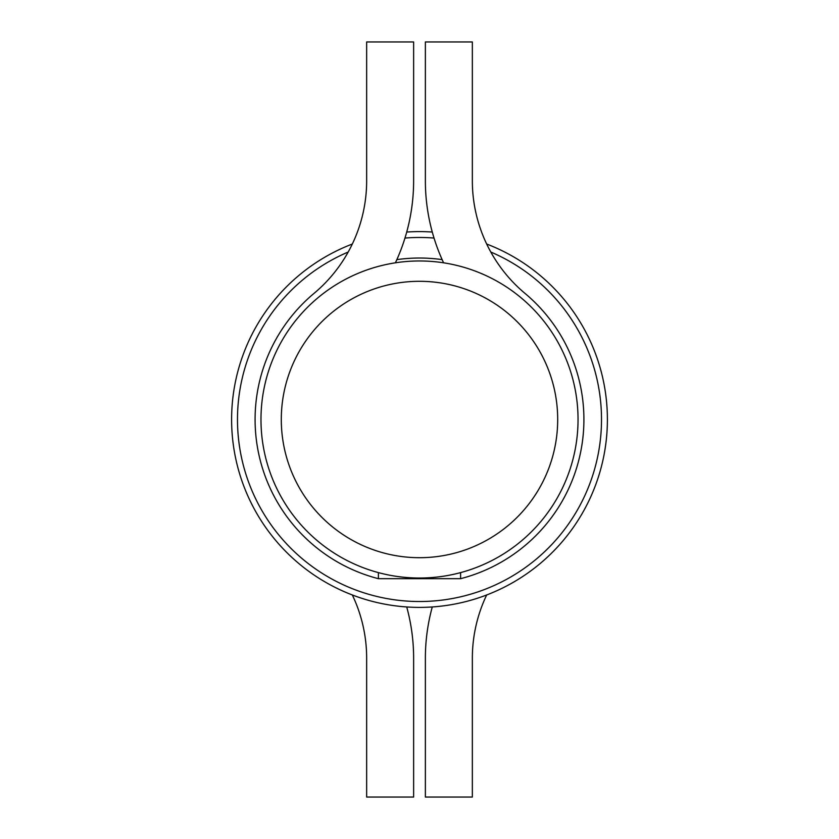 <?xml version="1.0" encoding="UTF-8"?>
<svg xmlns="http://www.w3.org/2000/svg" width="839" height="839" viewBox="0 0 839 839"><rect width="100%" height="100%" fill="white"/><g stroke="black" fill="none" stroke-linecap="round" stroke-linejoin="round"><path stroke-width="1.26" d="M578.04 419.5A158.54 158.54 0 0 0 340.235 282.208A158.54 158.54 0 0 0 340.235 556.792A158.54 158.54 0 0 0 578.04 419.5M557.694 419.5A138.194 138.194 0 0 0 350.398 299.817A138.194 138.194 0 0 0 350.398 539.183A138.194 138.194 0 0 0 557.694 419.5M486.672 244.023A187.894 187.894 0 0 1 419.5 607.394A187.894 187.894 0 0 1 352.328 244.023A146.794 146.794 0 0 0 366.653 180.773L366.653 41.95L413.627 41.95L413.627 180.773A193.767 193.767 0 0 1 395.41 262.806M460.601 572.618L460.601 578.69L378.399 578.69L378.399 572.618M443.59 262.806A193.767 193.767 0 0 1 425.373 180.773L425.373 41.95L472.347 41.95L472.347 180.773A146.794 146.794 0 0 0 524.973 293.377A164.413 164.413 0 0 1 460.601 578.69M378.399 578.69A164.413 164.413 0 0 1 314.027 293.377A146.794 146.794 0 0 0 366.653 180.773M413.627 41.95L413.627 180.773M486.672 594.977A146.794 146.794 0 0 0 472.347 658.227L472.347 797.05L425.373 797.05L425.373 658.227A193.767 193.767 0 0 1 432.274 606.964M406.726 606.964A193.767 193.767 0 0 1 413.627 658.227L413.627 797.05L366.653 797.05L366.653 658.227A146.794 146.794 0 0 0 352.328 594.977M442.143 259.629A161.476 161.476 0 0 0 396.857 259.629M490.794 252.025A182.021 182.021 0 0 1 395.159 599.885A182.021 182.021 0 0 1 348.206 252.025M404.964 238.056A182.021 182.021 0 0 1 434.036 238.056M432.274 232.036A187.894 187.894 0 0 0 406.726 232.036"/></g></svg>
